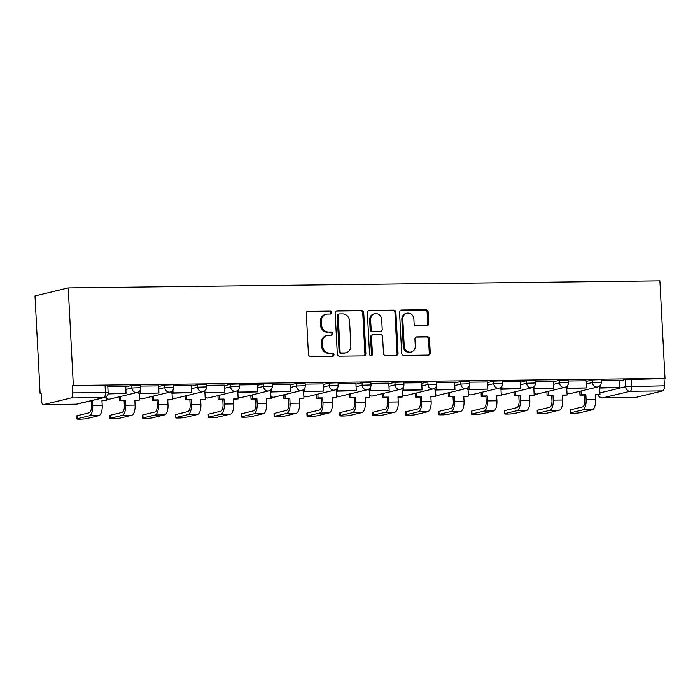 <?xml version="1.0" encoding="UTF-8"?>
<svg xmlns="http://www.w3.org/2000/svg" width="700" height="700" viewBox="0 0 700 700"><rect width="100%" height="100%" fill="white"/><g stroke="black" fill="none" stroke-linecap="round" stroke-linejoin="round"><path stroke-width="1.05" d="M331.774 312.454A1.593 1.444 76.4 0 0 330.243 310.879L308.254 311.141A2.284 2.056 76.4 0 0 306.303 313.434L308.438 354.279A2.284 2.056 76.4 0 0 310.625 356.527L332.623 356.265A1.593 1.444 76.4 0 0 333.988 354.655A1.593 1.444 76.4 0 0 332.456 353.089L329.604 353.115A7.297 6.589 76.4 0 1 322.604 345.94L322.42 342.536A7.297 6.589 76.4 0 1 327.329 335.361A7.297 6.589 76.4 0 1 328.668 335.195L331.511 335.16A1.593 1.444 76.4 0 0 332.876 333.559A1.593 1.444 76.4 0 0 331.345 331.984L328.501 332.019A7.297 6.589 76.4 0 1 321.493 324.835L321.317 321.431A7.297 6.589 76.4 0 1 326.226 314.256A7.297 6.589 76.4 0 1 327.565 314.09L330.409 314.055A1.593 1.444 76.4 0 0 331.774 312.454M330.164 314.064A1.593 1.444 76.4 0 0 329.271 311.115L307.37 311.377M332.377 356.265A1.593 1.444 76.4 0 0 331.485 353.316L329.604 353.115M331.275 335.16A1.593 1.444 76.4 0 0 330.374 332.22L328.501 332.019M426.746 325.736A2.284 2.056 76.4 0 0 428.697 323.444L428.102 311.981A2.284 2.056 76.4 0 0 425.915 309.741L401.485 310.03A2.284 2.056 76.4 0 0 399.543 312.322L401.678 353.168A2.284 2.056 76.4 0 0 403.865 355.408L428.286 355.119A2.284 2.056 76.4 0 0 430.238 352.826L429.511 338.984A2.284 2.056 76.4 0 0 427.324 336.744L416.876 336.866A2.284 2.056 76.4 0 0 414.925 339.159L415.284 346.019A6.099 5.513 76.4 0 1 411.18 352.021A6.099 5.513 76.4 0 1 404.215 346.159L402.797 319.27A6.099 5.513 76.4 0 1 406.901 313.267A6.099 5.513 76.4 0 1 413.875 319.139L414.111 323.619A2.284 2.056 76.4 0 0 416.299 325.859L426.746 325.736M665 378.394L73.343 385.455L68.224 287.91L659.89 280.849L665 378.394L664.029 378.63L664.405 385.796A4.646 1.951 89.3 0 1 662.707 390.889L635.294 397.521A4.646 1.951 89.3 0 1 635.11 397.539A4.646 1.951 89.3 0 1 634.926 397.521M363.729 312.751A2.284 2.056 76.4 0 0 361.541 310.511L337.12 310.8A2.284 2.056 76.4 0 0 335.169 313.092L337.312 353.938A2.284 2.056 76.4 0 0 339.5 356.178L363.921 355.889A2.284 2.056 76.4 0 0 365.873 353.596L363.729 312.751L362.766 312.988A2.284 2.056 76.4 0 0 360.579 310.739L336.236 311.036M369.303 310.415L393.724 310.126A2.284 2.056 76.4 0 1 395.92 312.366L398.055 353.211A2.284 2.056 76.4 0 1 396.104 355.504L385.656 355.626A2.284 2.056 76.4 0 1 383.469 353.386L382.594 336.822A2.284 2.056 76.4 0 0 380.406 334.574L373.476 334.661A2.284 2.056 76.4 0 0 371.525 336.954L372.426 354.2A1.593 1.444 76.4 0 1 371.359 355.766A1.593 1.444 76.4 0 1 369.53 354.235L367.351 312.707A2.284 2.056 76.4 0 1 369.303 310.415L368.498 310.608M619.089 381.019L625.196 379.54L625.572 386.706L664.405 385.796M43.636 404.582L76.317 404.189L103.731 397.565L71.05 397.95L43.636 404.582A4.646 1.951 -90.7 0 1 43.453 404.609A4.646 1.951 -90.7 0 1 41.458 400.426L41.081 393.26L40.11 393.496L41.09 393.488M40.11 393.496L35 295.942L68.224 287.91M71.05 397.95A4.646 1.951 -90.7 0 0 72.748 392.858L108.132 392.691L107.756 385.525L105.053 385.306L105.429 392.473A4.646 1.951 -90.7 0 1 103.731 397.565A4.646 4.2 76.4 0 0 104.589 397.451A4.646 4.646 0 0 0 108.132 392.691M73.343 385.455L72.371 385.691L72.748 392.858M108.036 393.934L126.026 393.426L125.755 386.26L107.809 386.47M138.801 391.738L138.898 393.558L158.918 393.033L158.655 385.866L140.7 386.076M171.692 391.344L171.789 393.172L191.817 392.639L191.546 385.473L173.591 385.691M204.584 390.95L204.68 392.779L224.709 392.245L224.438 385.079L206.491 385.297M237.484 390.556L237.58 392.385L257.6 391.851L257.329 384.685L239.382 384.904M270.375 390.162L270.471 391.991L290.491 391.466L290.229 384.291L272.274 384.51M303.266 389.769L303.363 391.598L323.391 391.072L323.12 383.906L305.165 384.116M355.906 383.539L338.065 383.723M388.797 383.145L370.956 383.329M421.697 382.751L403.848 382.935M454.589 382.358L436.739 382.55M487.48 381.964L469.639 382.156M520.371 381.57L502.53 381.762M553.271 381.176L535.421 381.369M586.163 380.783L568.312 380.975M586.197 381.412L592.305 379.934L592.436 382.471L601.291 382.183L601.16 379.636L592.305 379.934M553.298 381.797L559.405 380.328L559.536 382.865L568.4 382.576L568.269 380.03L559.405 380.328M520.406 382.191L526.514 380.713L526.645 383.259L535.509 382.97L535.369 380.424L526.514 380.713M487.515 382.585L493.623 381.106L493.754 383.652L502.609 383.355L502.477 380.817L493.623 381.106M454.624 382.979L460.731 381.5L460.863 384.046L469.718 383.749L469.586 381.211L460.731 381.5M421.724 383.373L427.831 381.894L427.971 384.44L436.826 384.142L436.695 381.605L427.831 381.894M388.832 383.766L394.94 382.287L395.071 384.834L403.935 384.536L403.795 381.99L394.94 382.287M355.941 384.16L362.049 382.681L362.18 385.219L371.035 384.93L370.904 382.384L362.049 382.681M323.05 384.554L329.158 383.075L329.289 385.613L338.144 385.324L338.012 382.777L329.158 383.075M290.15 384.939L296.257 383.469L296.398 386.006L305.252 385.717L305.121 383.171L296.257 383.469M257.259 385.332L263.366 383.863L263.498 386.4L272.361 386.111L272.221 383.565L263.366 383.863M224.368 385.726L230.475 384.248L230.606 386.794L239.461 386.496L239.33 383.959L230.475 384.248M191.476 386.12L197.584 384.641L197.715 387.188L206.57 386.89L206.439 384.352L197.584 384.641M158.576 386.514L164.684 385.035L164.824 387.581L173.679 387.284L173.548 384.746L164.684 385.035M125.685 386.908L131.793 385.429L131.924 387.975L140.787 387.678L140.648 385.131L131.793 385.429M619.054 380.398L601.212 380.581M664.029 378.63L625.196 379.54M72.371 385.691L105.053 385.306M326.226 314.256L325.255 314.493A7.297 6.589 76.4 0 0 320.346 321.668L321.317 321.431M327.53 332.255A7.297 6.589 76.4 0 1 320.53 325.071L320.346 321.668M327.329 335.361L326.366 335.598A7.297 6.589 76.4 0 0 321.457 342.773L322.42 342.536M328.641 353.351A7.297 6.589 76.4 0 1 321.632 346.168L321.457 342.773M363.834 355.889A2.284 2.056 76.4 0 0 364.901 353.832L362.766 312.988M339.561 313.95A1.593 1.444 76.4 0 0 338.196 315.551L340.078 351.409A1.593 1.444 76.4 0 0 341.609 352.975L344.61 352.94A7.297 6.589 76.4 0 0 345.949 352.774A7.297 6.589 76.4 0 0 350.858 345.599L349.571 321.099A7.297 6.589 76.4 0 0 342.562 313.915L339.561 313.95M338.599 314.186A1.593 1.444 76.4 0 0 337.234 315.787L338.196 315.551M345.949 352.774L344.977 353.01A7.297 6.589 76.4 0 1 343.639 353.176L340.637 353.211A1.593 1.444 76.4 0 1 339.106 351.636L337.234 315.787M368.428 310.651L393.724 310.126M396.016 355.504A2.284 2.056 76.4 0 0 397.084 353.447L394.949 312.602A2.284 2.056 76.4 0 0 392.761 310.354M373.056 334.714L372.094 334.95A2.284 2.056 76.4 0 0 370.554 337.19L371.464 354.428L372.426 354.2M370.851 355.784A1.593 1.444 76.4 0 0 371.464 354.428M381.692 319.629A6.099 5.513 76.4 0 0 374.727 313.766A6.099 5.513 76.4 0 0 370.624 319.769L371.123 329.236A2.284 2.056 76.4 0 0 373.31 331.485L380.24 331.398A2.284 2.056 76.4 0 0 382.191 329.105L381.692 319.629M374.727 313.766L373.756 314.002A6.099 5.513 76.4 0 0 369.652 319.996L370.624 319.769M380.66 331.345L379.689 331.581A2.284 2.056 76.4 0 1 379.277 331.634L372.339 331.713A2.284 2.056 76.4 0 1 370.151 329.473L369.652 319.996M406.901 313.267L405.939 313.504A6.099 5.513 76.4 0 0 401.835 319.498L402.797 319.27M411.18 352.021L410.209 352.257A6.099 5.513 76.4 0 1 403.244 346.386L401.835 319.498M428.207 355.119A2.284 2.056 76.4 0 0 429.275 353.062L428.549 339.22A2.284 2.056 76.4 0 0 426.361 336.971L415.993 337.102M426.668 325.736A2.284 2.056 76.4 0 0 427.735 323.68L427.131 312.217A2.284 2.056 76.4 0 0 424.944 309.977L400.61 310.266M76.79 418.924L76.632 415.922A5.224 0.455 -3 0 1 77.105 415.704L77.263 418.705A5.224 0.455 177 0 0 76.79 418.924A5.224 0.455 177 0 0 80.902 419.151A5.224 0.455 177 0 0 86.748 418.6L98.814 415.678A9.292 3.902 -90.7 0 0 102.2 405.493L101.946 400.523L106.584 400.47L106.374 396.585M106.584 400.47L101.955 400.811M77.263 418.705L89.32 415.791A9.292 3.902 -90.7 0 0 92.715 405.606L92.453 400.636L91.192 400.942L91.455 405.912A6.274 2.634 89.3 0 1 89.163 412.79L77.105 415.704M91.192 400.942L90.108 400.96M126.026 393.426L108.089 393.636M92.453 400.636L91.368 400.654M109.681 418.53L109.524 415.529A5.224 0.455 -3 0 1 109.996 415.31L110.154 418.32A5.224 0.455 177 0 0 109.681 418.53A5.224 0.455 177 0 0 113.794 418.766A5.224 0.455 177 0 0 119.648 418.206L131.705 415.284A9.292 3.902 -90.7 0 0 135.1 405.099L134.838 400.129L139.475 400.076L139.134 393.558M139.475 400.076L134.846 400.426M110.154 418.32L122.22 415.398A9.292 3.902 -90.7 0 0 125.606 405.213L125.344 400.243L124.084 400.549L124.346 405.519A6.274 2.634 89.3 0 1 122.062 412.396L109.996 415.31M124.084 400.549L119.446 400.61L120.706 400.304L120.505 396.48M119.245 396.786L119.446 400.61M158.918 393.033L140.157 393.26L140.009 390.495M138.898 393.558L140.157 393.26M125.344 400.243L120.706 400.304M142.572 418.145L142.415 415.135A5.224 0.455 -3 0 1 142.896 414.916L143.054 417.926A5.224 0.455 177 0 0 142.572 418.145A5.224 0.455 177 0 0 146.694 418.373A5.224 0.455 177 0 0 152.539 417.812L164.596 414.89A9.292 3.902 -90.7 0 0 167.991 404.714L167.729 399.744L172.366 399.683L172.025 393.164M172.366 399.683L167.746 400.033M143.054 417.926L155.111 415.004A9.292 3.902 -90.7 0 0 158.498 404.828L158.244 399.858L156.984 400.155L157.237 405.125A6.274 2.634 89.3 0 1 154.954 412.002L142.896 414.916M156.984 400.155L152.346 400.216L153.597 399.91L153.405 396.095M152.145 396.392L152.346 400.216M191.817 392.639L173.049 392.866L172.909 390.101M171.789 393.172L173.049 392.866M158.244 399.858L153.597 399.91M175.464 417.751L175.306 414.741A5.224 0.455 -3 0 1 175.787 414.523L175.945 417.533A5.224 0.455 177 0 0 175.464 417.751A5.224 0.455 177 0 0 179.585 417.979A5.224 0.455 177 0 0 185.43 417.419L197.496 414.505A9.292 3.902 -90.7 0 0 200.883 404.32L200.62 399.35L205.258 399.289L204.916 392.77M205.258 399.289L200.638 399.639M175.945 417.533L188.002 414.61A9.292 3.902 -90.7 0 0 191.398 404.434L191.135 399.464L189.875 399.761L190.138 404.731A6.274 2.634 89.3 0 1 187.845 411.609L175.787 414.523M189.875 399.761L185.237 399.822L186.498 399.516L186.296 395.701M185.036 396.007L185.237 399.822M224.709 392.245L205.94 392.473L205.8 389.716M204.68 392.779L205.94 392.473M191.135 399.464L186.498 399.516M208.364 417.358L208.206 414.348A5.224 0.455 -3 0 1 208.679 414.137L208.836 417.139A5.224 0.455 177 0 0 208.364 417.358A5.224 0.455 177 0 0 212.476 417.585A5.224 0.455 177 0 0 218.321 417.025L230.388 414.111A9.292 3.902 -90.7 0 0 233.774 403.926L233.511 398.956L238.157 398.895L237.816 392.385M238.157 398.895L233.529 399.245M208.836 417.139L220.894 414.225A9.292 3.902 -90.7 0 0 224.289 404.04L224.026 399.07L222.766 399.376L223.029 404.346A6.274 2.634 89.3 0 1 220.736 411.215L208.679 414.137M222.766 399.376L218.129 399.429L219.389 399.123L219.188 395.308M217.928 395.614L218.129 399.429M257.6 391.851L238.84 392.079L238.691 389.322M237.58 392.385L238.84 392.079M224.026 399.07L219.389 399.123M241.255 416.964L241.098 413.954A5.224 0.455 -3 0 1 241.57 413.744L241.727 416.745A5.224 0.455 177 0 0 241.255 416.964A5.224 0.455 177 0 0 245.368 417.191A5.224 0.455 177 0 0 251.221 416.631L263.279 413.717A9.292 3.902 -90.7 0 0 266.674 403.533L266.411 398.562L271.049 398.51L270.707 391.991M271.049 398.51L266.42 398.851M241.727 416.745L253.794 413.831A9.292 3.902 -90.7 0 0 257.18 403.646L256.918 398.676L255.657 398.983L255.92 403.953A6.274 2.634 89.3 0 1 253.636 410.821L241.57 413.744M255.657 398.983L251.02 399.035L252.28 398.729L252.079 394.914M250.819 395.22L251.02 399.035M290.491 391.466L271.731 391.685L271.582 388.929M270.471 391.991L271.731 391.685M256.918 398.676L252.28 398.729M274.146 416.57L273.989 413.569A5.224 0.455 -3 0 1 274.461 413.35L274.619 416.351A5.224 0.455 177 0 0 274.146 416.57A5.224 0.455 177 0 0 278.267 416.797A5.224 0.455 177 0 0 284.113 416.238L296.17 413.324A9.292 3.902 -90.7 0 0 299.565 403.139L299.303 398.169L303.94 398.116L303.599 391.598M303.94 398.116L299.32 398.457M274.619 416.351L286.685 413.438A9.292 3.902 -90.7 0 0 290.071 403.252L289.817 398.283L288.558 398.589L288.811 403.559A6.274 2.634 89.3 0 1 286.527 410.428L274.461 413.35M288.558 398.589L283.92 398.641L285.171 398.335L284.979 394.52M283.719 394.826L283.92 398.641M323.391 391.072L304.623 391.291L304.474 388.535M303.363 391.598L304.623 391.291M289.817 398.283L285.171 398.335M307.037 416.176L306.88 413.175A5.224 0.455 -3 0 1 307.361 412.956L307.519 415.957A5.224 0.455 177 0 0 307.037 416.176A5.224 0.455 177 0 0 311.159 416.404A5.224 0.455 177 0 0 317.004 415.844L329.07 412.93A9.292 3.902 -90.7 0 0 332.456 402.745L332.194 397.775L336.831 397.723L336.49 391.204M336.831 397.723L332.211 398.064M307.519 415.957L319.576 413.044A9.292 3.902 -90.7 0 0 322.971 402.859L322.709 397.889L321.449 398.195L321.711 403.165A6.274 2.634 89.3 0 1 319.419 410.043L307.361 412.956M321.449 398.195L316.811 398.248L318.071 397.941L317.87 394.126M316.61 394.433L316.811 398.248M336.158 389.375L336.254 391.204L356.283 390.679L337.514 390.898L337.374 388.141M356.283 390.679L355.906 383.512M336.254 391.204L337.514 390.898M322.709 397.889L318.071 397.941M339.938 415.783L339.78 412.781A5.224 0.455 -3 0 1 340.252 412.562L340.41 415.564A5.224 0.455 177 0 0 339.938 415.783A5.224 0.455 177 0 0 344.05 416.01A5.224 0.455 177 0 0 349.895 415.459L361.961 412.536A9.292 3.902 -90.7 0 0 365.348 402.351L365.085 397.381L369.731 397.329L369.39 390.81M369.731 397.329L365.102 397.67M340.41 415.564L352.467 412.65A9.292 3.902 -90.7 0 0 355.863 402.465L355.6 397.495L354.34 397.801L354.602 402.771A6.274 2.634 89.3 0 1 352.31 409.649L340.252 412.562M354.34 397.801L349.703 397.854L350.963 397.556L350.761 393.733M349.501 394.039L349.703 397.854M369.058 388.981L369.154 390.81L389.174 390.285L370.414 390.512L370.265 387.748M389.174 390.285L388.797 383.119M369.154 390.81L370.414 390.512M355.6 397.495L350.963 397.556M372.829 415.389L372.671 412.387A5.224 0.455 -3 0 1 373.144 412.169L373.301 415.179A5.224 0.455 177 0 0 372.829 415.389A5.224 0.455 177 0 0 376.941 415.625A5.224 0.455 177 0 0 382.795 415.065L394.852 412.142A9.292 3.902 -90.7 0 0 398.239 401.957L397.985 396.988L402.623 396.935L402.281 390.416M402.623 396.935L397.994 397.276M373.301 415.179L385.368 412.256A9.292 3.902 -90.7 0 0 388.754 402.071L388.491 397.101L387.231 397.408L387.494 402.377A6.274 2.634 89.3 0 1 385.21 409.255L373.144 412.169M387.231 397.408L382.594 397.469L383.854 397.162L383.652 393.339M382.392 393.645L382.594 397.469M401.949 388.596L402.045 390.416L422.065 389.891L403.305 390.119L403.156 387.354M422.065 389.891L421.697 382.725M402.045 390.416L403.305 390.119M388.491 397.101L383.854 397.162M405.72 415.004L405.562 411.994A5.224 0.455 -3 0 1 406.035 411.775L406.192 414.785A5.224 0.455 177 0 0 405.72 415.004A5.224 0.455 177 0 0 409.841 415.231A5.224 0.455 177 0 0 415.686 414.671L427.744 411.749A9.292 3.902 -90.7 0 0 431.139 401.572L430.876 396.602L435.514 396.541L435.172 390.023M435.514 396.541L430.894 396.891M406.192 414.785L418.259 411.863A9.292 3.902 -90.7 0 0 421.645 401.678L421.391 396.707L420.131 397.014L420.385 401.984A6.274 2.634 89.3 0 1 418.101 408.861L406.035 411.775M420.131 397.014L415.485 397.075L416.745 396.769L416.553 392.954M415.293 393.251L415.485 397.075M434.84 388.203L434.936 390.031L454.965 389.498L436.196 389.725L436.047 386.96M454.965 389.498L454.589 382.331M434.936 390.031L436.196 389.725M421.391 396.707L416.745 396.769M438.611 414.61L438.454 411.6A5.224 0.455 -3 0 1 438.935 411.381L439.092 414.391A5.224 0.455 177 0 0 438.611 414.61A5.224 0.455 177 0 0 442.733 414.838A5.224 0.455 177 0 0 448.577 414.277L460.644 411.364A9.292 3.902 -90.7 0 0 464.03 401.179L463.767 396.209L468.405 396.148L468.064 389.629M468.405 396.148L463.785 396.498M439.092 414.391L451.15 411.469A9.292 3.902 -90.7 0 0 454.545 401.293L454.282 396.322L453.023 396.62L453.285 401.59A6.274 2.634 89.3 0 1 450.992 408.467L438.935 411.381M453.023 396.62L448.385 396.681L449.645 396.375L449.444 392.56M448.184 392.858L448.385 396.681M467.731 387.809L467.827 389.637L487.856 389.104L469.088 389.331L468.948 386.575M487.856 389.104L487.48 381.938M467.827 389.637L469.088 389.331M454.282 396.322L449.645 396.375M471.502 414.216L471.345 411.206A5.224 0.455 -3 0 1 471.826 410.996L471.984 413.998A5.224 0.455 177 0 0 471.502 414.216A5.224 0.455 177 0 0 475.624 414.444A5.224 0.455 177 0 0 481.469 413.884L493.535 410.97A9.292 3.902 -90.7 0 0 496.921 400.785L496.659 395.815L501.305 395.754L500.964 389.235M501.305 395.754L496.676 396.104M471.984 413.998L484.041 411.084A9.292 3.902 -90.7 0 0 487.436 400.899L487.174 395.929L485.914 396.235L486.176 401.205A6.274 2.634 89.3 0 1 483.884 408.074L471.826 410.996M485.914 396.235L481.276 396.287L482.536 395.981L482.335 392.166M481.075 392.473L481.276 396.287M500.631 387.415L500.727 389.244L520.747 388.71L501.979 388.938L501.839 386.181M520.747 388.71L520.371 381.544M500.727 389.244L501.979 388.938M487.174 395.929L482.536 395.981M504.403 413.822L504.245 410.812A5.224 0.455 -3 0 1 504.718 410.602L504.875 413.604A5.224 0.455 177 0 0 504.403 413.822A5.224 0.455 177 0 0 508.515 414.05A5.224 0.455 177 0 0 514.369 413.49L526.426 410.576A9.292 3.902 -90.7 0 0 529.812 400.391L529.559 395.421L534.196 395.369L533.855 388.85M534.196 395.369L529.567 395.71M504.875 413.604L516.941 410.69A9.292 3.902 -90.7 0 0 520.327 400.505L520.065 395.535L518.805 395.841L519.067 400.811A6.274 2.634 89.3 0 1 516.784 407.68L504.718 410.602M518.805 395.841L514.168 395.894L515.428 395.588L515.226 391.773M513.966 392.079L514.168 395.894M533.523 387.021L533.619 388.85L553.639 388.325L534.879 388.544L534.73 385.787M553.639 388.325L553.271 381.159M533.619 388.85L534.879 388.544M520.065 395.535L515.428 395.588M537.294 413.429L537.136 410.428A5.224 0.455 -3 0 1 537.609 410.209L537.766 413.21A5.224 0.455 177 0 0 537.294 413.429A5.224 0.455 177 0 0 541.406 413.656A5.224 0.455 177 0 0 547.26 413.096L559.317 410.183A9.292 3.902 -90.7 0 0 562.712 399.998L562.45 395.027L567.087 394.975L566.746 388.456M567.087 394.975L562.468 395.316M537.766 413.21L549.832 410.296A9.292 3.902 -90.7 0 0 553.219 400.111L552.965 395.141L551.705 395.447L551.959 400.418A6.274 2.634 89.3 0 1 549.675 407.286L537.609 410.209M551.705 395.447L547.059 395.5L548.319 395.194L548.126 391.379M546.866 391.685L547.059 395.5M566.414 386.627L566.51 388.456L586.539 387.931L567.77 388.15L567.621 385.394M586.539 387.931L586.163 380.765M566.51 388.456L567.77 388.15M552.965 395.141L548.319 395.194M570.185 413.035L570.028 410.034A5.224 0.455 -3 0 1 570.509 409.815L570.666 412.816A5.224 0.455 177 0 0 570.185 413.035A5.224 0.455 177 0 0 574.306 413.262A5.224 0.455 177 0 0 580.151 412.703L592.209 409.789A9.292 3.902 -90.7 0 0 595.604 399.604L595.341 394.634L599.979 394.581L599.637 388.062M599.979 394.581L595.359 394.922M570.666 412.816L582.724 409.902A9.292 3.902 -90.7 0 0 586.119 399.717L585.856 394.748L584.596 395.054L584.859 400.024A6.274 2.634 89.3 0 1 582.566 406.901L570.509 409.815M584.596 395.054L579.959 395.106L581.219 394.8L581.017 390.985M579.758 391.291L579.959 395.106M599.305 386.234L599.401 388.062L619.43 387.537L600.661 387.756L600.521 385M619.43 387.537L619.054 380.371M599.401 388.062L600.661 387.756M585.856 394.748L581.219 394.8M329.271 311.115L330.243 310.879M331.485 353.316L332.456 353.089M330.374 332.22L331.345 331.984M599.891 392.91L625.572 386.706A4.646 4.2 -103.6 0 0 630.026 391.274L602.613 397.906L635.294 397.521M662.707 390.889L630.026 391.274A4.646 1.951 -90.7 0 0 631.724 386.19L631.347 379.024M566.755 388.684L567.761 388.439M586.329 383.95L592.436 382.471A4.646 4.2 -103.6 0 0 596.89 387.047A4.646 4.2 -103.6 0 0 597.747 386.942A4.646 4.646 0 0 0 601.291 382.183M533.864 389.078L534.87 388.832M553.438 384.344L559.536 382.865A4.646 4.2 -103.6 0 0 563.999 387.441A4.646 4.2 -103.6 0 0 564.847 387.336A4.646 4.646 0 0 0 568.4 382.576M500.972 389.471L501.97 389.226M520.538 384.738L526.645 383.259A4.646 4.2 -103.6 0 0 531.108 387.835A4.646 4.2 -103.6 0 0 531.956 387.73A4.646 4.646 0 0 0 535.509 382.97M468.081 389.865L469.079 389.62M487.646 385.131L493.754 383.652A4.646 4.2 -103.6 0 0 498.216 388.229A4.646 4.2 -103.6 0 0 499.065 388.115A4.646 4.646 0 0 0 502.609 383.355M435.181 390.259L436.188 390.014M454.755 385.525L460.863 384.046A4.646 4.2 -103.6 0 0 465.316 388.614A4.646 4.2 -103.6 0 0 466.174 388.509A4.646 4.646 0 0 0 469.718 383.749M402.29 390.644L403.296 390.408M421.864 385.919L427.971 384.44A4.646 4.2 -103.6 0 0 432.425 389.007A4.646 4.2 -103.6 0 0 433.274 388.902A4.646 4.646 0 0 0 436.826 384.142M369.399 391.037L370.396 390.801M388.964 386.304L395.071 384.834A4.646 4.2 -103.6 0 0 399.534 389.401A4.646 4.2 -103.6 0 0 400.382 389.296A4.646 4.646 0 0 0 403.935 384.536M336.507 391.431L337.505 391.186M356.072 386.697L362.18 385.219A4.646 4.2 -103.6 0 0 366.642 389.795A4.646 4.2 -103.6 0 0 367.491 389.69A4.646 4.646 0 0 0 371.035 384.93M303.608 391.825L304.614 391.58M323.181 387.091L329.289 385.613A4.646 4.2 -103.6 0 0 333.743 390.189A4.646 4.2 -103.6 0 0 334.6 390.084A4.646 4.646 0 0 0 338.144 385.324M270.716 392.219L271.723 391.974M290.29 387.485L296.398 386.006A4.646 4.2 -103.6 0 0 300.851 390.582A4.646 4.2 -103.6 0 0 301.7 390.477A4.646 4.646 0 0 0 305.252 385.717M237.825 392.613L238.822 392.368M257.39 387.879L263.498 386.4A4.646 4.2 -103.6 0 0 267.96 390.976A4.646 4.2 -103.6 0 0 268.809 390.871A4.646 4.646 0 0 0 272.361 386.111M204.934 393.006L205.931 392.761M224.499 388.273L230.606 386.794A4.646 4.2 -103.6 0 0 235.069 391.37A4.646 4.2 -103.6 0 0 235.918 391.256A4.646 4.646 0 0 0 239.461 386.496M172.034 393.4L173.04 393.155M191.607 388.666L197.715 387.188A4.646 4.2 -103.6 0 0 202.169 391.764A4.646 4.2 -103.6 0 0 203.026 391.65A4.646 4.646 0 0 0 206.57 386.89M139.143 393.785L140.149 393.549M158.716 389.06L164.824 387.581A4.646 4.2 -103.6 0 0 169.278 392.149A4.646 4.2 -103.6 0 0 170.126 392.044A4.646 4.646 0 0 0 173.679 387.284M125.816 389.445L131.924 387.975A4.646 4.2 -103.6 0 0 136.386 392.543A4.646 4.2 -103.6 0 0 137.235 392.438A4.646 4.646 0 0 0 140.787 387.678M137.235 392.438L109.821 399.07A4.646 4.2 -103.6 0 1 108.973 399.175A4.646 4.2 76.4 0 1 106.47 398.344M170.126 392.044L142.713 398.676A4.646 4.2 -103.6 0 1 141.864 398.781A4.646 4.2 76.4 0 1 139.361 397.95M203.026 391.65L175.604 398.283A4.646 4.2 -103.6 0 1 174.755 398.387A4.646 4.2 76.4 0 1 172.252 397.556M235.918 391.256L208.504 397.889A4.646 4.2 -103.6 0 1 207.646 397.994A4.646 4.2 76.4 0 1 205.153 397.162M268.809 390.871L241.395 397.495A4.646 4.2 -103.6 0 1 240.546 397.609A4.646 4.2 76.4 0 1 238.044 396.769M301.7 390.477L274.286 397.101A4.646 4.2 -103.6 0 1 273.438 397.215A4.646 4.2 76.4 0 1 270.935 396.375M334.6 390.084L307.178 396.716A4.646 4.2 -103.6 0 1 306.329 396.821A4.646 4.2 76.4 0 1 303.826 395.981M367.491 389.69L340.078 396.322A4.646 4.2 -103.6 0 1 339.22 396.428A4.646 4.2 76.4 0 1 336.726 395.588M400.382 389.296L372.969 395.929A4.646 4.2 -103.6 0 1 372.12 396.034A4.646 4.2 76.4 0 1 369.618 395.203M433.274 388.902L405.86 395.535A4.646 4.2 -103.6 0 1 405.011 395.64A4.646 4.2 76.4 0 1 402.509 394.809M466.174 388.509L438.751 395.141A4.646 4.2 -103.6 0 1 437.902 395.246A4.646 4.2 76.4 0 1 435.4 394.415M499.065 388.115L471.651 394.748A4.646 4.2 -103.6 0 1 470.794 394.852A4.646 4.2 76.4 0 1 468.3 394.021M531.956 387.73L504.543 394.354A4.646 4.2 -103.6 0 1 503.694 394.459A4.646 4.2 76.4 0 1 501.191 393.627M564.847 387.336L537.434 393.96A4.646 4.2 -103.6 0 1 536.585 394.074A4.646 4.2 76.4 0 1 534.082 393.234M597.747 386.942L570.325 393.575A4.646 4.2 -103.6 0 1 569.476 393.68A4.646 4.2 76.4 0 1 566.974 392.84M598.01 394.896A4.646 4.646 0 0 0 602.429 397.933A4.646 1.951 89.3 0 0 602.613 397.906A4.646 4.2 -103.6 0 1 598.483 394.887M635.11 397.539L602.429 397.933A4.646 1.951 89.3 0 1 602.14 397.889M43.453 404.609L76.134 404.215A4.646 4.646 0 0 0 77.166 404.084A4.646 4.2 76.4 0 1 76.317 404.189A4.646 1.951 89.3 0 1 76.134 404.215A4.646 1.951 89.3 0 1 75.941 404.197M320.53 325.071L321.493 324.835M321.632 346.168L322.604 345.94M307.44 311.342L308.254 311.141M364.901 353.832L365.873 353.596M336.306 310.993L337.12 310.8M360.579 310.739L361.541 310.511M339.106 351.636L340.078 351.409M340.637 353.211L341.609 352.975M343.639 353.176L344.61 352.94M394.949 312.602L395.92 312.366M397.084 353.447L398.055 353.211M370.554 337.19L371.525 336.954M370.151 329.473L371.123 329.236M372.339 331.713L373.31 331.485M379.277 331.634L380.24 331.398M403.244 346.386L404.215 346.159M416.062 337.059L416.876 336.866M426.361 336.971L427.324 336.744M428.549 339.22L429.511 338.984M429.275 353.062L430.238 352.826M400.68 310.231L401.485 310.03M424.944 309.977L425.915 309.741M427.131 312.217L428.102 311.981M427.735 323.68L428.697 323.444M92.715 405.606L102.2 405.493M89.32 415.791L98.814 415.678M125.606 405.213L135.1 405.099M122.22 415.398L131.705 415.284M158.498 404.828L167.991 404.714M155.111 415.004L164.596 414.89M191.398 404.434L200.883 404.32M188.002 414.61L197.496 414.505M224.289 404.04L233.774 403.926M220.894 414.225L230.388 414.111M257.18 403.646L266.674 403.533M253.794 413.831L263.279 413.717M290.071 403.252L299.565 403.139M286.685 413.438L296.17 413.324M322.971 402.859L332.456 402.745M319.576 413.044L329.07 412.93M355.863 402.465L365.348 402.351M352.467 412.65L361.961 412.536M388.754 402.071L398.239 401.957M385.368 412.256L394.852 412.142M421.645 401.678L431.139 401.572M418.259 411.863L427.744 411.749M454.545 401.293L464.03 401.179M451.15 411.469L460.644 411.364M487.436 400.899L496.921 400.785M484.041 411.084L493.535 410.97M520.327 400.505L529.812 400.391M516.941 410.69L526.426 410.576M553.219 400.111L562.712 399.998M549.832 410.296L559.317 410.183M586.119 399.717L595.604 399.604M582.724 409.902L592.209 409.789M106.487 398.624A4.646 4.646 0 0 0 109.821 399.07M139.379 398.23A4.646 4.646 0 0 0 142.713 398.676M172.27 397.836A4.646 4.646 0 0 0 175.604 398.283M205.161 397.442A4.646 4.646 0 0 0 208.504 397.889M238.061 397.049A4.646 4.646 0 0 0 241.395 397.495M270.953 396.655A4.646 4.646 0 0 0 274.286 397.101M303.844 396.261A4.646 4.646 0 0 0 307.178 396.716M336.735 395.876A4.646 4.646 0 0 0 340.078 396.322M369.635 395.483A4.646 4.646 0 0 0 372.969 395.929M402.526 395.089A4.646 4.646 0 0 0 405.86 395.535M435.418 394.695A4.646 4.646 0 0 0 438.751 395.141M468.309 394.301A4.646 4.646 0 0 0 471.651 394.748M501.209 393.908A4.646 4.646 0 0 0 504.543 394.354M534.1 393.514A4.646 4.646 0 0 0 537.434 393.96M566.991 393.12A4.646 4.646 0 0 0 570.325 393.575M77.166 404.084L104.589 397.451M338.301 314.221L339.273 313.985"/></g></svg>

